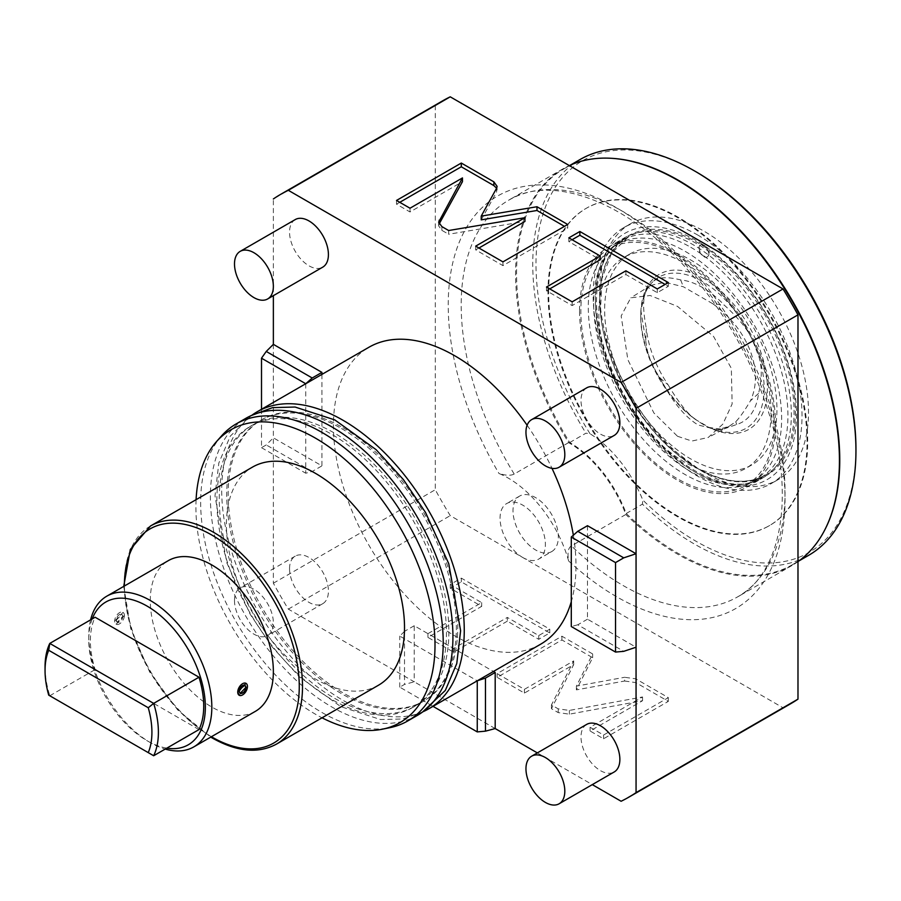 <?xml version="1.0" encoding="UTF-8"?>
<svg xmlns="http://www.w3.org/2000/svg" width="901" height="901" viewBox="0 0 901 901"><rect width="100%" height="100%" fill="white"/><g stroke="black" fill="none" stroke-linecap="round" stroke-linejoin="round"><path stroke-width="0.68" stroke-dasharray="4.5 3.38" d="M587.486 525.7L587.486 619.19L636.061 647.233M537.334 752.898L592.295 784.625M261.504 409.279L261.504 447.673L266.245 444.936L273.363 437.83L273.363 583.217A348.068 200.957 -120 0 0 288.32 609.121L414.235 681.82L414.235 625.733L493.444 671.47M273.363 344.34L273.363 437.83L321.939 465.873L321.939 374.399M442.594 100.867A348.068 200.957 -120 0 0 435.284 105.462L273.363 198.952L273.363 295.674M527.119 425.238A171.517 99.02 60 0 1 551.998 468.351M573.351 535.228A171.517 99.02 60 0 1 571.29 601.688M540.465 644.316A171.517 99.02 60 0 1 454.712 635.824A171.517 99.02 -120 0 1 342.662 484.682A171.517 99.02 -120 0 1 368.948 347.245M586.697 387.847A27.48 15.869 -120 0 0 581.01 400.427A27.48 15.869 -120 0 0 593.004 428.088A27.48 15.869 -120 0 0 614.178 435.442M586.697 724.393A27.48 15.869 -120 0 0 581.01 736.973A27.48 15.869 -120 0 0 593.004 764.634A27.48 15.869 -120 0 0 614.178 771.988M295.246 219.574A27.48 15.869 -120 0 0 289.548 232.154A27.48 15.869 -120 0 0 301.542 259.815A27.48 15.869 -120 0 0 322.716 267.169M289.548 568.7A27.48 15.869 -120 0 0 301.542 596.361A27.48 15.869 -120 0 0 322.716 603.715A27.48 15.869 -120 0 0 328.415 591.146A27.48 15.869 -120 0 0 316.42 563.485A27.48 15.869 -120 0 0 295.246 556.131A27.48 15.869 -120 0 0 289.548 568.7M587.486 619.19L577.766 624.798L623.74 651.333M577.766 624.798L571.29 626.533M435.284 105.462L435.284 489.739A348.068 200.957 -120 0 0 450.241 515.642L783.025 707.769A348.068 200.957 60 0 0 790.661 703.737M522.715 557.482A32.053 18.504 -120 0 0 538.742 559.07A32.053 18.504 -120 0 0 543.663 533.381A32.053 18.504 -120 0 0 522.715 505.134A32.053 18.504 -120 0 0 506.689 503.546A32.053 18.504 -120 0 0 501.778 529.236A32.053 18.504 -120 0 0 522.715 557.482M568.61 442.639L514.201 474.039C510.912 475.807 505.833 475.615 498.974 473.487A91.598 52.889 60 0 1 568.621 560.963C567.281 552.786 568.204 547.763 571.414 545.893L625.812 514.494A91.598 52.889 -120 0 0 568.61 442.639A228.989 132.21 60 0 1 563.024 168.836A228.989 132.21 60 0 1 569.319 165.581M551.705 551.592A32.053 18.504 60 0 0 556.615 525.902A32.053 18.504 60 0 0 535.667 497.656A32.053 18.504 -120 0 0 519.64 496.068A32.053 18.504 -120 0 0 514.73 521.758A32.053 18.504 -120 0 0 535.667 550.004A32.053 18.504 60 0 0 551.705 551.592L538.742 559.07M288.32 609.121L450.241 515.642M495.19 728.56L414.235 681.82L404.515 684.422L399.774 687.159L433.021 706.35M621.104 801.259L783.025 707.769M624.63 681.021L635.768 682.586L668.328 701.383L603.557 738.775L590.087 731.004L642.559 700.708L569.353 714.166L558.203 712.59L551.446 708.693L573.667 664.634L524.405 693.083L497.149 677.349L561.92 639.947L592.644 657.696L576.403 689.884L624.63 681.021L624.63 677.282L635.768 678.847L668.328 697.644L603.557 735.036L590.087 727.265L642.559 696.969L569.353 710.427L558.203 708.85L551.446 704.954L573.667 660.895L524.405 689.344L497.149 673.61L561.92 636.207L592.644 653.957L576.403 686.145L624.63 677.282M507.331 621.172L453.597 652.2L427.941 637.39L481.675 606.362L450.275 588.229L461.312 581.866L549.768 632.93L538.73 639.305L507.331 621.172L507.331 617.433L453.597 648.461L427.941 633.651L481.675 602.623L450.275 584.49L461.312 578.127L549.768 629.191L538.73 635.565L507.331 617.433M273.363 583.217L435.284 489.739M305.743 383.747L305.743 473.216L312.219 471.482L321.939 465.873M312.219 471.482L266.245 444.936M261.504 447.673L305.743 473.216M414.235 625.733L404.515 631.342L404.515 684.422M404.515 631.342L399.774 636.083L477.26 680.818M399.774 687.159L399.774 636.083M576.403 689.884L576.403 686.145M592.644 657.696L592.644 653.957M561.92 639.947L561.92 636.207M497.149 677.349L497.149 673.61M524.405 693.083L524.405 689.344M573.667 664.634L573.667 660.895M551.446 708.693L551.446 704.954M642.559 700.708L642.559 696.969M590.087 731.004L590.087 727.265M603.557 738.775L603.557 735.036M668.328 701.383L668.328 697.644M453.597 652.2L453.597 648.461M538.73 639.305L538.73 635.565M549.768 632.93L549.768 629.191M461.312 581.866L461.312 578.127M450.275 588.229L450.275 584.49M481.675 606.362L481.675 602.623M427.941 637.39L427.941 633.651M797.982 561.638A228.989 132.21 60 0 1 792.013 565.468A228.989 132.21 60 0 1 625.812 514.494M547.977 292.363A183.196 105.766 60 0 1 585.92 208.503A183.196 105.766 60 0 1 727.084 257.585A183.196 105.766 60 0 1 807.048 441.94A183.196 105.766 60 0 1 769.105 525.801A183.196 105.766 60 0 1 627.941 476.719A183.196 105.766 60 0 1 547.977 292.363M548.619 291.992A183.196 105.766 60 0 1 586.562 208.131A183.196 105.766 60 0 1 727.738 257.202A183.196 105.766 60 0 1 807.701 441.569A183.196 105.766 -120 0 1 769.758 525.429A183.196 105.766 -120 0 1 628.594 476.347A183.196 105.766 -120 0 1 548.619 291.992M611.283 158.294A228.527 131.94 -120 0 0 563.891 168.859A228.527 131.94 -120 0 0 569.736 442.537A91.598 52.889 60 0 1 626.229 513.491A228.527 131.94 -120 0 0 792.429 564.69A228.527 131.94 -120 0 0 825.271 528.932M569.736 442.537L585.92 433.19L590.031 433.741A91.598 52.889 60 0 1 642.785 500.01L642.424 504.143A228.527 131.94 -120 0 0 808.614 555.343M626.229 513.491L642.424 504.143M590.031 433.741A226.241 130.622 60 0 1 546.355 204.707A226.241 130.622 60 0 1 695.977 171.764M855.95 448.856A226.241 130.622 60 0 1 642.785 500.01M580.086 159.511A228.527 131.94 -120 0 0 585.92 433.19M579.546 310.597A138.54 79.986 60 0 1 608.243 247.167A138.54 79.986 60 0 1 715 284.288A138.54 79.986 60 0 1 775.479 423.707A138.54 79.986 60 0 1 746.783 487.126A138.54 79.986 60 0 1 640.025 450.016A138.54 79.986 60 0 1 579.546 310.597M677.518 255.524A136.704 78.928 -120 0 0 609.155 248.755A136.704 78.928 -120 0 0 588.207 358.305A136.704 78.928 -120 0 0 677.518 478.769A136.704 78.928 -120 0 0 745.87 485.538A136.704 78.928 -120 0 0 766.819 375.999A136.704 78.928 -120 0 0 677.518 255.524M753.315 481.247A136.704 78.928 60 0 0 774.274 371.696A136.704 78.928 60 0 0 684.963 251.233A136.704 78.928 -120 0 0 616.611 244.453A136.704 78.928 -120 0 0 595.651 354.003A136.704 78.928 -120 0 0 684.963 474.467A136.704 78.928 60 0 0 753.315 481.247L745.87 485.538M684.963 263.385A121.826 70.334 60 0 1 764.544 370.739A121.826 70.334 60 0 1 745.87 468.351A121.826 70.334 60 0 1 684.963 462.314A121.826 70.334 -120 0 1 605.382 354.971A121.826 70.334 -120 0 1 624.055 257.348A121.826 70.334 -120 0 1 684.963 263.385M629.878 253.981A121.826 70.334 -120 0 1 690.785 260.017A121.826 70.334 60 0 1 770.378 367.371A121.826 70.334 60 0 1 751.704 464.984A121.826 70.334 60 0 1 690.785 458.958A121.826 70.334 -120 0 1 611.205 351.604A121.826 70.334 -120 0 1 629.878 253.981L624.055 257.348M690.785 247.302A137.391 79.322 60 0 1 780.548 368.374A137.391 79.322 60 0 1 759.487 478.476A137.391 79.322 60 0 1 690.785 471.662A137.391 79.322 -120 0 1 601.035 350.59A137.391 79.322 -120 0 1 622.095 240.499A137.391 79.322 -120 0 1 690.785 247.302M697.588 234.958A147.696 85.28 60 0 1 794.085 365.119A147.696 85.28 60 0 1 771.436 483.465A147.696 85.28 60 0 1 697.588 476.156A147.696 85.28 -120 0 1 601.102 345.995A147.696 85.28 -120 0 1 623.74 227.649A147.696 85.28 -120 0 1 697.588 234.958M630.216 223.91A147.696 85.28 -120 0 1 704.064 231.219A147.696 85.28 60 0 1 800.561 361.38A147.696 85.28 60 0 1 777.912 479.726A147.696 85.28 60 0 1 704.064 472.417A147.696 85.28 -120 0 1 607.578 342.256A147.696 85.28 -120 0 1 630.216 223.91L623.74 227.649M704.064 278.713A89.537 51.695 -120 0 0 640.757 315.271A89.537 51.695 -120 0 0 704.064 424.923L704.064 424.923A89.537 51.695 -120 0 0 767.382 388.376A89.537 51.695 -120 0 0 704.064 278.713M704.064 245.241A6.87 3.964 60 0 1 708.558 251.3A6.87 3.964 60 0 1 707.499 256.808A6.87 3.964 60 0 1 704.064 256.458A6.87 3.964 60 0 1 699.581 250.41A6.87 3.964 60 0 1 700.629 244.903A6.87 3.964 60 0 1 704.064 245.241M652.808 281.799L649.114 285.527L645.904 291.62A87.251 50.366 -120 0 0 640.757 317.141A87.251 50.366 -120 0 0 695.549 419.562L709.346 427.524L722.782 429.338L736.725 424.472A79.975 46.176 -120 0 0 758.541 393.444C762.009 379.636 762.156 367.45 758.991 356.909L752.087 339.125C747.143 328.752 737.874 317.411 724.258 305.101A79.975 46.176 -120 0 0 680.638 279.918C667.022 276.506 657.753 277.136 652.808 281.799A87.251 50.366 -120 0 1 702.453 281.517A87.251 50.366 60 0 1 752.087 339.125M704.064 424.923L702.881 424.236L704.064 424.923M758.541 393.444L750.454 400.799C744.654 410.642 739.744 417.636 735.723 421.747L729.179 426.241L717.613 429.811L698.072 424.99C684.174 416.375 671.617 400.799 660.433 378.285C652.042 367 647.132 354.352 645.702 340.319L640.87 310.53L645.814 290.19L650.984 285.302L665.006 282.306L683.352 286.755L712.804 303.761L724.258 305.101M645.702 340.319L646.366 328.685A79.975 46.176 -120 0 0 668.17 384.896L660.433 378.285M645.904 291.62C642.74 298.501 642.897 310.856 646.366 328.685M680.638 279.918L683.352 286.755M712.804 303.761C748.202 329.237 764.375 370.919 750.454 400.799M677.518 436.275L691.889 441.04L708.254 437.481L722.85 424.134L732.141 403.963L731.33 368.295L713.569 336.456L677.518 306.408L650.128 295.505L630.79 297.803L621.161 316.003L627.862 359.702L653.844 412.928L677.518 436.275M668.17 384.896C678.284 402.105 687.407 413.649 695.549 419.562M735.723 421.747L736.725 424.472M758.991 356.909A87.251 50.366 60 0 1 709.346 427.524M700.314 245.095A6.87 3.964 -120 0 1 703.749 245.432A6.87 3.964 60 0 1 708.231 251.48A6.87 3.964 60 0 1 707.184 256.988A6.87 3.964 60 0 1 703.749 256.65A6.87 3.964 -120 0 1 699.266 250.591A6.87 3.964 -120 0 1 700.314 245.095L700.629 244.903M423.335 711.576A171.517 99.02 60 0 1 342.988 700.325A171.517 99.02 -120 0 1 232.413 553.969A171.517 99.02 -120 0 1 252.145 415.057M342.988 427.727A162.349 93.738 60 0 1 449.047 570.795A162.349 93.738 60 0 1 424.157 700.888A162.349 93.738 60 0 1 342.988 692.846A162.349 93.738 -120 0 1 236.918 549.779A162.349 93.738 -120 0 1 261.808 419.686A162.349 93.738 -120 0 1 342.988 427.727M341.535 428.561A162.349 93.738 60 0 1 456.345 627.4A162.349 93.738 60 0 1 422.715 701.721A162.349 93.738 60 0 1 341.535 693.68A162.349 93.738 60 0 1 226.737 494.84A162.349 93.738 60 0 1 260.366 420.519A162.349 93.738 60 0 1 341.535 428.561M448.867 631.714A162.349 93.738 60 0 1 415.237 706.046A162.349 93.738 60 0 1 334.068 698.005A162.349 93.738 60 0 1 219.27 499.154A162.349 93.738 60 0 1 252.888 424.833A162.349 93.738 60 0 1 334.068 432.874A162.349 93.738 60 0 1 448.867 631.714M250.478 426.229A162.349 93.738 -120 0 1 331.647 434.271A162.349 93.738 60 0 1 437.717 577.338A162.349 93.738 60 0 1 412.827 707.431A162.349 93.738 60 0 1 331.647 699.39A162.349 93.738 -120 0 1 225.588 556.322A162.349 93.738 -120 0 1 250.478 426.229L252.888 424.833M417.411 715.371A171.517 99.02 60 0 1 331.647 706.88A171.517 99.02 -120 0 1 219.607 555.737A171.517 99.02 -120 0 1 245.894 418.301M221.488 435.983A171.517 99.02 -120 0 0 214.81 576.257A171.517 99.02 -120 0 0 321.939 712.488A171.517 99.02 -120 0 0 389.885 727.67M196.091 499.661A169.061 97.612 -120 0 0 315.463 714.223A169.061 97.612 -120 0 0 322.04 717.804M378.431 685.256A125.949 72.711 60 0 1 315.463 679.016A125.949 72.711 -120 0 1 233.179 568.035A125.949 72.711 -120 0 1 252.483 467.112M255.332 711.373A87.014 50.242 60 0 1 211.825 707.06A87.014 50.242 60 0 1 154.983 630.385A87.014 50.242 60 0 1 168.318 560.647M90.607 619.843A87.014 50.242 -120 0 0 88.771 636.016A87.014 50.242 -120 0 0 150.298 742.582L150.298 742.582A87.014 50.242 -120 0 0 165.21 749.08M124.394 615.439L116.195 624.258L114.675 621.048L123.065 612.353L124.394 615.439A6.87 3.964 -60 0 1 121.387 622.354A6.87 3.964 -60 0 1 116.094 624.202A6.87 3.964 -60 0 1 114.675 621.048A6.87 3.964 -60 0 1 117.671 614.144A6.87 3.964 -60 0 1 122.964 612.297A6.87 3.964 -60 0 1 124.394 615.439M239.114 695.223L247.448 686.494L245.984 683.318M147.066 740.712L150.298 742.582L147.054 740.712A82.442 47.595 -120 0 0 147.066 740.712A82.442 47.595 -120 0 0 166.831 748.134M92.229 618.908A82.442 47.595 -120 0 0 88.771 639.755A82.442 47.595 -120 0 0 147.054 740.712M198.997 729.573L95.123 669.589A80.144 46.278 60 0 1 95.123 617.241M45.05 666.864A80.144 46.278 -120 0 0 49.78 695.763L153.666 755.748M49.78 695.763L95.123 669.589M240.308 693.263L239.351 691.168L244.881 685.334M116.297 620.113A4.584 2.647 120 0 0 117.243 622.219A4.584 2.647 120 0 0 120.768 620.992A4.584 2.647 120 0 0 122.773 616.374A4.584 2.647 120 0 0 121.826 614.279A4.584 2.647 120 0 0 118.29 615.507A4.584 2.647 120 0 0 116.297 620.113L117.288 622.242L122.773 616.374L121.872 614.302L116.297 620.113M234.497 600.494A27.48 15.869 -120 0 0 246.491 628.143A27.48 15.869 -120 0 0 267.665 635.509A27.48 15.869 -120 0 0 273.363 622.929A27.48 15.869 60 0 0 261.369 595.268A27.48 15.869 60 0 0 240.184 587.914A27.48 15.869 60 0 0 234.497 600.494M481.224 219.855L496.575 192.014L496.609 188.208M567.709 224.484L567.709 228.223L564.476 226.354M502.938 261.876L502.938 265.615L567.709 228.223M475.683 246.142L475.683 249.881L502.938 265.615M478.927 248.012L475.683 249.881M448.653 230.521L448.653 234.26L524.956 221.432M439.136 223.989L438.652 225.869L441.895 230.363L448.653 234.26M410.011 208.221L410.011 211.96L462.472 181.664M396.53 200.439L396.53 204.178L410.011 211.96M399.774 202.308L396.53 204.178M549.734 288.894L546.502 290.764L572.158 305.574L625.891 274.546L657.291 292.679L668.328 286.304L665.084 284.434M572.079 239.734L568.835 241.603L600.235 259.736M546.502 287.025L546.502 290.764M568.835 237.864L568.835 241.603M668.328 282.565L668.328 286.304M657.291 288.939L657.291 292.679M625.891 270.807L625.891 274.546M572.158 301.835L572.158 305.574M568.621 560.963A238.146 137.493 -120 0 0 784.58 485.087A238.146 137.493 -120 0 0 545.646 184.987A238.146 137.493 -120 0 0 498.974 473.487M635.768 682.586L635.768 678.847M558.203 712.59L558.203 708.85M569.353 714.166L569.353 710.427M514.201 474.039A228.989 132.21 60 0 1 508.615 200.247A228.989 132.21 60 0 1 737.604 332.458A228.989 132.21 60 0 1 737.604 596.879A228.989 132.21 60 0 1 571.414 545.893M595.415 298.445A142.2 82.104 -120 0 0 695.977 472.597A142.2 82.104 -120 0 0 796.529 414.55A142.2 82.104 -120 0 0 695.977 240.387A142.2 82.104 -120 0 0 595.415 298.445M595.415 301.43A138.54 79.986 -120 0 0 655.894 440.848A138.54 79.986 -120 0 0 762.651 477.969A138.54 79.986 -120 0 0 791.348 414.55A138.54 79.986 -120 0 0 730.869 275.132A138.54 79.986 -120 0 0 624.111 238.01A138.54 79.986 -120 0 0 595.415 301.43M696.946 468.115A137.391 79.322 -120 0 0 765.636 474.917A137.391 79.322 -120 0 0 786.697 364.826A137.391 79.322 -120 0 0 696.946 243.754A137.391 79.322 -120 0 0 628.245 236.94A137.391 79.322 -120 0 0 607.184 347.043A137.391 79.322 -120 0 0 696.946 468.115M697.588 468.486A138.315 79.851 -120 0 0 795.392 412.027A138.315 79.851 -120 0 0 697.588 242.628A138.315 79.851 -120 0 0 599.796 299.098A138.315 79.851 -120 0 0 697.588 468.486M150.478 526.004A125.949 72.711 -120 0 0 131.174 626.927A125.949 72.711 -120 0 0 213.447 737.908A125.949 72.711 -120 0 0 276.416 744.147M124.394 586.01A123.651 71.393 -120 0 0 211.408 736.736M496.575 188.275L496.575 192.014M441.895 226.624L441.895 230.363M519.64 496.068L506.689 503.546M563.024 168.836L508.615 200.247C550.331 173.994 625.677 200.18 685.92 267.822C723.751 310.135 751.288 358.238 768.553 412.129C795.955 497.183 780.705 574.072 737.604 596.879L792.013 565.468M585.92 208.503L586.562 208.131M769.105 525.801L769.758 525.429M792.429 564.69L799.018 560.884M563.891 168.859L570.491 165.052M608.243 247.167L624.111 238.01C606.238 248.699 597.036 269.343 596.496 299.932C596.023 343.112 619.708 399.413 654.385 437.086C690.729 477.969 736.511 494.232 762.651 477.969L746.783 487.126M616.611 244.453L609.155 248.755M751.704 464.984L745.87 468.351M622.095 240.499L628.245 236.94L611.452 253.406L601.913 278.747L600.528 310.8L607.488 346.784L622.186 383.556L643.359 417.929L669.184 446.941L697.397 468.07C724.044 482.947 746.794 485.234 765.636 474.917L759.487 478.476M777.912 479.726L771.436 483.465M640.757 317.141L640.757 315.271M645.814 290.19L649.114 285.527M729.179 426.241L708.254 437.481M650.984 285.302L630.79 297.803M722.782 429.338L717.613 429.811M422.715 701.721L424.157 700.888M422.546 712.027L402.736 718.998L380.515 719.527L340.769 706.632L299.504 676.888L272.147 646.873L250.095 614.11L226.861 562.9L214.99 495.843L218.83 463.013L230.273 436.152L251.368 415.519M412.827 707.431L415.237 706.046M123.73 586.393L130.758 628.684L149.634 671.909L177.632 709.875L210.755 737.108M88.771 639.755L88.771 636.016M260.366 420.519L261.808 419.686M322.716 603.715L267.665 635.509M295.246 556.131L240.184 587.914M497.093 190.077L497.093 186.338M438.652 225.869L438.652 222.13"/><path stroke-width="1.35" d="M783.025 288.962L621.104 382.441A348.068 200.957 60 0 1 636.061 408.356L797.982 314.866A348.068 200.957 60 0 0 783.025 288.962L450.241 96.824A348.068 200.957 -120 0 0 442.594 100.867L280.673 194.346A348.068 200.957 -120 0 0 273.363 198.952M621.104 382.441L288.32 190.314L450.241 96.824M496.575 188.275L497.093 186.338L493.861 181.844L461.301 163.047L396.53 200.439L410.011 208.221L462.472 177.925L438.652 222.13L441.895 226.624L448.653 230.521L524.956 217.693L475.683 246.142L502.938 261.876L567.709 224.484L536.985 206.734L481.224 216.116L496.575 188.275M600.235 255.997L546.502 287.025L572.158 301.835L625.891 270.807L657.291 288.939L668.328 282.565L579.872 231.501L568.835 237.864L600.235 255.997L600.235 259.736L549.734 288.894M592.295 784.625L621.104 801.259A348.068 200.957 60 0 0 628.74 797.216A348.068 200.957 60 0 0 636.061 792.621L636.061 647.233L623.74 651.333L615.529 652.065L615.529 562.596L623.74 557.854L636.061 553.743L636.061 408.356M433.021 706.35L477.26 731.905L485.47 731.162L495.19 728.56L537.334 752.898M495.19 728.56L495.19 672.473L493.444 671.47M273.363 295.674L273.363 344.34L321.939 372.383L321.939 374.399M288.32 190.314A348.068 200.957 -120 0 0 280.673 194.346M636.061 647.233L636.061 553.743L587.486 525.7L577.766 531.308L623.74 557.854M423.335 711.576A171.517 99.02 60 0 0 428.741 708.828A171.517 99.02 60 0 0 455.028 571.392A171.517 99.02 60 0 0 342.988 420.249A171.517 99.02 -120 0 0 257.224 411.757L368.948 347.245A171.517 99.02 -120 0 1 454.712 355.749A171.517 99.02 60 0 1 527.119 425.238M551.998 468.351A171.517 99.02 60 0 1 573.351 535.228M571.29 601.688A171.517 99.02 60 0 1 540.465 644.316L428.741 708.828M559.127 467.225L614.178 435.442A27.48 15.869 -120 0 0 619.865 422.862A27.48 15.869 -120 0 0 607.871 395.212A27.48 15.869 -120 0 0 586.697 387.847L531.646 419.629A27.48 15.869 60 0 1 552.82 426.995A27.48 15.869 60 0 1 564.814 454.645A27.48 15.869 -120 0 1 559.127 467.225A27.48 15.869 -120 0 1 537.953 459.87A27.48 15.869 -120 0 1 525.959 432.21A27.48 15.869 60 0 1 531.646 419.629M559.127 803.782L614.178 771.988A27.48 15.869 -120 0 0 619.865 759.408A27.48 15.869 -120 0 0 607.871 731.758A27.48 15.869 -120 0 0 586.697 724.393L531.646 756.187A27.48 15.869 60 0 1 552.82 763.541A27.48 15.869 60 0 1 564.814 791.202A27.48 15.869 -120 0 1 559.127 803.782A27.48 15.869 -120 0 1 537.953 796.416A27.48 15.869 -120 0 1 525.959 768.756A27.48 15.869 60 0 1 531.646 756.187M267.665 298.952L322.716 267.169A27.48 15.869 -120 0 0 328.415 254.589A27.48 15.869 -120 0 0 316.42 226.939A27.48 15.869 -120 0 0 295.246 219.574L240.184 251.368A27.48 15.869 60 0 1 261.369 258.722A27.48 15.869 60 0 1 273.363 286.383A27.48 15.869 -120 0 1 267.665 298.952A27.48 15.869 -120 0 1 246.491 291.597A27.48 15.869 -120 0 1 234.497 263.937A27.48 15.869 60 0 1 240.184 251.368M615.529 652.065L571.29 626.533L571.29 537.052L577.766 531.308M636.061 792.621L797.982 699.142L797.982 314.866M797.982 699.142A348.068 200.957 60 0 1 790.661 703.737L628.74 797.216M321.939 372.383L312.219 377.992L266.245 351.446L273.363 344.34M266.245 351.446L261.504 358.193L261.504 409.279M312.219 377.992L305.743 383.747M261.504 358.193L305.743 383.736M477.26 731.905L477.26 680.818L485.47 678.081L495.19 672.473M485.47 678.081L485.47 731.162M569.319 165.581A228.989 132.21 60 0 1 792.013 301.047A228.989 132.21 60 0 1 797.982 561.638M825.271 528.932A228.527 131.94 -120 0 0 792.429 300.81A228.527 131.94 -120 0 0 611.283 158.294M694.356 170.83L695.977 171.764A226.241 130.622 60 0 1 855.95 448.856L855.95 450.725A228.527 131.94 -120 0 0 694.356 170.83A228.527 131.94 -120 0 0 580.086 159.511L570.491 165.052M799.018 560.884L808.614 555.343A228.527 131.94 -120 0 0 855.95 450.725M615.529 562.596L571.29 537.052M257.224 411.757A171.517 99.02 -120 0 0 252.145 415.057M236.175 423.909L245.894 418.301A171.517 99.02 -120 0 1 331.647 426.792A171.517 99.02 60 0 1 443.697 577.935A171.517 99.02 60 0 1 417.411 715.371L407.691 720.98A171.517 99.02 -120 0 0 433.978 583.544A171.517 99.02 -120 0 0 321.939 432.401A171.517 99.02 -120 0 0 236.175 423.909A171.517 99.02 -120 0 0 221.488 435.983L216.443 441.67A169.061 97.612 -120 0 0 196.091 499.661M322.04 717.804A169.061 97.612 -120 0 0 382.441 729.191L389.885 727.67A171.517 99.02 -120 0 0 407.691 720.98M382.441 729.191A169.061 97.612 -120 0 0 429.754 601.722A169.061 97.612 -120 0 0 315.463 438.145A169.061 97.612 -120 0 0 216.443 441.67M150.478 526.004L252.483 467.112A125.949 72.711 -120 0 1 315.463 473.352A125.949 72.711 60 0 1 397.735 584.332A125.949 72.711 60 0 1 378.431 685.256L276.416 744.147A125.949 72.711 -120 0 0 295.731 643.224A125.949 72.711 -120 0 0 213.447 532.243A125.949 72.711 -120 0 0 150.478 526.004L130.307 549.464L123.73 586.393M106.791 596.18L168.318 560.647A87.014 50.242 60 0 1 211.825 564.961A87.014 50.242 60 0 1 268.678 641.647A87.014 50.242 60 0 1 255.332 711.373L193.805 746.895A87.014 50.242 -120 0 0 207.14 677.169A87.014 50.242 -120 0 0 150.298 600.483A87.014 50.242 -120 0 0 106.791 596.18A87.014 50.242 -120 0 0 90.607 619.843M165.21 749.08A87.014 50.242 -120 0 0 193.805 746.895M245.984 683.318L237.74 692.103L239.114 695.223M166.831 748.134A82.442 47.595 -120 0 0 204.482 694.964A82.442 47.595 -120 0 0 147.066 606.091A82.442 47.595 -120 0 0 92.229 618.908M198.997 677.214L153.666 703.388A80.144 46.278 -120 0 1 153.666 755.748L198.997 729.573A80.144 46.278 -120 0 0 198.997 677.214L95.123 617.241L49.78 643.415A80.144 46.278 -120 0 0 45.05 666.864L45.05 670.603A75.571 43.631 -120 0 0 48.71 695.144L148.26 752.628A75.571 43.631 -120 0 0 148.26 707.747L48.71 650.274A75.571 43.631 -120 0 0 45.05 670.603M48.71 650.274L49.78 643.415L153.666 703.388L148.26 707.747M153.666 755.748L148.26 752.628M49.78 695.763L48.71 695.144M237.74 692.103A6.87 3.964 -60 0 1 240.736 685.188A6.87 3.964 -60 0 1 246.029 683.352A6.87 3.964 -60 0 1 247.448 686.494A6.87 3.964 -60 0 1 244.453 693.41A6.87 3.964 -60 0 1 239.159 695.245A6.87 3.964 -60 0 1 237.74 692.103M239.351 691.168A4.584 2.647 120 0 0 240.308 693.263A4.584 2.647 120 0 0 243.833 692.036A4.584 2.647 120 0 0 245.827 687.429A4.584 2.647 120 0 0 244.881 685.334A4.584 2.647 120 0 0 241.355 686.562A4.584 2.647 120 0 0 239.351 691.168M244.858 685.323L245.827 687.429L240.285 693.252M496.609 188.208L493.861 185.583L461.301 166.786L399.774 202.308M481.224 216.116L481.224 219.855L536.985 210.485L536.985 206.734M564.476 226.354L536.985 210.485M524.956 217.693L524.956 221.432L478.927 248.012M462.472 177.925L462.472 181.664L439.136 223.989M461.301 163.047L461.301 166.786M665.084 284.434L579.872 235.24L572.079 239.734M579.872 231.501L579.872 235.24M211.408 736.736A123.651 71.393 -120 0 0 211.825 736.973A123.651 71.393 -120 0 0 299.267 686.494A123.651 71.393 -120 0 0 211.825 535.048A123.651 71.393 -120 0 0 124.394 586.01M493.861 181.844L493.861 185.583M439.17 220.182L439.17 223.921M251.368 415.519L272.575 407.624L295.089 407.038L334.834 419.922L376.1 449.667L403.468 479.692L425.509 512.444L448.754 563.666L460.614 630.723L456.773 663.541L445.331 690.414L422.546 712.027M210.755 737.108L212.298 738.02C236.862 751.873 258.227 753.912 276.416 744.147"/></g></svg>
